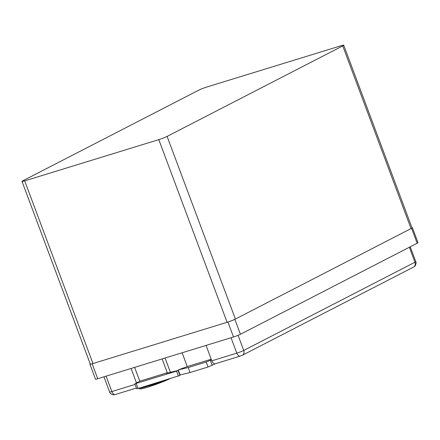 <?xml version="1.0" encoding="UTF-8"?>
<svg xmlns="http://www.w3.org/2000/svg" width="440" height="440" viewBox="0 0 440 440"><rect width="100%" height="100%" fill="white"/><g stroke="black" fill="none" stroke-linecap="round" stroke-linejoin="round"><path stroke-width="0.66" d="M24.678 180.868L158.796 139.634A6.397 0.539 159.5 0 0 167.107 136.389L342.738 45.914A6.397 0.539 159.5 0 0 343.734 45.21A6.397 0.539 159.5 0 0 341.055 45.744L206.938 86.983A6.397 0.539 159.5 0 0 198.627 90.228L22.996 180.697A6.397 0.539 159.5 0 0 22 181.401A6.397 0.539 159.5 0 0 24.678 180.868L92.978 363.534L227.095 322.3A6.397 0.539 -20.5 0 0 235.406 319.055L411.037 228.58A6.397 0.539 -20.5 0 0 412.033 227.876L343.734 45.21M22 181.401L90.293 364.067A6.397 0.539 -20.5 0 0 92.978 363.534M178.244 369.925L180.103 374.902L190.064 372.532L188.199 367.554L178.244 369.925L187.27 366.575L182.111 352.776M190.064 372.532L208.049 366.999L215.402 363.732M188.199 367.554L206.184 362.021L211.448 359.832L206.058 345.416M211.216 359.216L187.27 366.575M211.448 359.832L211.822 360.827A4.268 2.458 72.9 0 0 215.281 363.77L240.273 356.087A4.268 2.458 -107.1 0 1 236.808 353.144L231.049 337.733M134.629 367.378L139.788 381.178L136.477 382.882L131.087 368.467M162.118 358.925L167.277 372.724L139.788 381.178M136.213 383.537L138.072 388.514L136.736 388.784L134.871 383.807L176.534 371.14L177.898 370.502L166.172 373.296L167.277 372.724M138.072 388.514L179.949 375.458L178.085 370.48M136.477 382.882L134.871 383.807M165.072 358.017L170.038 371.3L165.072 358.017M179.394 373.978L179.718 373.874M170.406 372.284L170.038 371.3M89.909 364.238L95.491 379.17A5.335 0.446 -20.5 0 0 97.724 378.725L233.508 336.974A5.335 0.446 -20.5 0 0 240.433 334.274L417.17 243.227A5.335 0.446 -20.5 0 0 418 242.644L412.418 227.711A5.335 0.446 159.5 0 1 411.587 228.294L234.85 319.341A5.335 0.446 159.5 0 1 227.926 322.041L92.142 363.792A5.335 0.446 159.5 0 1 89.909 364.238A5.335 0.446 159.5 0 1 90.244 363.924M411.961 227.695A5.335 0.446 159.5 0 1 412.418 227.711M227.095 322.3L158.796 139.634M411.037 228.58L342.738 45.914M167.107 136.389L235.406 319.055M208.049 366.999L206.184 362.021M210.342 360.404L212.201 365.376M240.51 355.988A4.268 2.458 -107.1 0 1 240.273 356.087L242.358 355.256A4.268 3.465 62.7 0 0 243.738 350.444L414.948 262.24L409.349 247.258M211.822 360.827L236.808 353.144A5.335 0.446 -20.5 0 0 243.738 350.444L238.084 335.324M242.358 355.256L413.573 267.058A4.268 3.465 -117.3 0 0 414.948 262.24A5.335 0.446 -20.5 0 0 415.778 261.657L410.229 246.807M139.079 388.207A19.729 1.655 -20.5 0 0 146.965 386.397A19.729 1.655 -20.5 0 0 160.765 381.541M147.889 387.107A18.662 1.568 -20.5 0 0 169.928 378.719M178.398 376.118L176.534 371.14M106.095 376.151L111.859 391.562L135.102 384.417M111.859 391.562A4.268 2.458 72.9 0 0 115.319 394.504L113.68 394.79C113.311 395.329 109.516 393.333 109.626 392.007A5.335 0.446 -20.5 0 0 111.859 391.562M92.142 363.792L97.724 378.725M233.508 336.974L227.926 322.041M417.17 243.227L411.587 228.294M234.85 319.341L240.433 334.274M413.573 267.058L414.53 266.426C415.146 266.53 416.741 262.807 415.778 261.657M169.978 378.708L147.835 387.129C142.445 388.696 139.733 389.268 139.7 388.845L138.704 388.042M136.444 388.009L115.319 394.504M109.626 392.007L103.945 376.811"/></g></svg>

